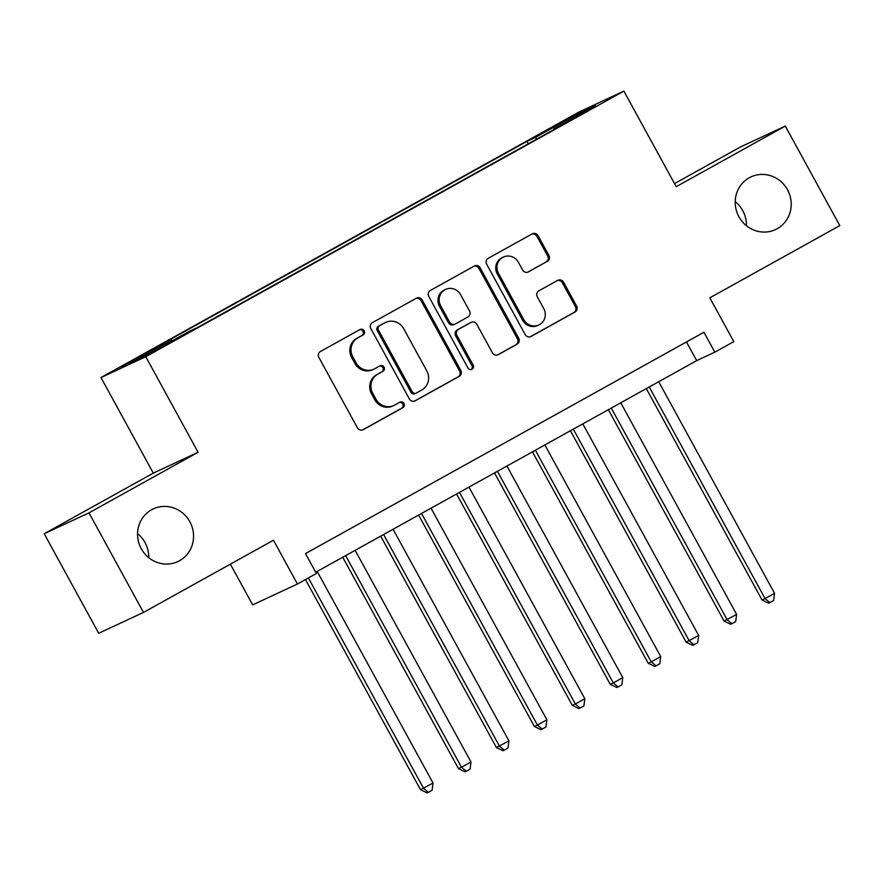 <?xml version="1.0" encoding="UTF-8"?>
<svg xmlns="http://www.w3.org/2000/svg" width="884" height="884" viewBox="0 0 884 884"><rect width="100%" height="100%" fill="white"/><g stroke="black" fill="none" stroke-linecap="round" stroke-linejoin="round"><path stroke-width="1.33" d="M364.153 330.782A3.116 2.984 65 0 0 360.053 329.5L320.472 351.478A4.453 4.265 65 0 0 318.892 357.456L357.412 427.812A4.453 4.265 65 0 0 363.269 429.657L402.85 407.668A3.116 2.984 65 0 0 403.955 403.48A3.116 2.984 65 0 0 399.855 402.198L394.728 405.038A14.266 13.636 65 0 1 393.91 405.469A14.266 13.636 65 0 1 375.965 399.159L372.75 393.292A14.266 13.636 65 0 1 377.822 374.164L382.949 371.324A3.116 2.984 65 0 0 384.054 367.136A3.116 2.984 65 0 0 379.954 365.843L374.827 368.694A14.266 13.636 65 0 1 374.009 369.114A14.266 13.636 65 0 1 356.064 362.805L352.86 356.948A14.266 13.636 65 0 1 357.921 337.81L363.048 334.97A3.116 2.984 65 0 0 364.153 330.782M374.009 369.114L372.794 369.678A14.266 13.636 65 0 1 354.849 363.368L351.644 357.512A14.266 13.636 65 0 1 356.716 338.373L361.832 335.533A3.116 2.984 65 0 0 359.523 329.787M362.462 429.989L401.634 408.231A3.116 2.984 65 0 0 399.325 402.485M393.91 405.469L392.695 406.032A14.266 13.636 65 0 1 374.75 399.723L371.545 393.855A14.266 13.636 65 0 1 376.617 374.728L381.733 371.888A3.116 2.984 65 0 0 379.424 366.142M738.936 216.746A29.061 27.78 65 0 0 775.489 229.597A29.061 27.78 65 0 0 787.5 189.762A29.061 27.78 65 0 0 750.947 176.91A29.061 27.78 65 0 0 738.936 216.746M746.439 225.729A29.061 27.78 65 0 0 742.726 210.613A29.061 27.78 65 0 0 735.212 201.629M141.274 548.732A29.061 27.78 65 0 0 177.828 561.583A29.061 27.78 65 0 0 189.85 521.748A29.061 27.78 65 0 0 153.297 508.897A29.061 27.78 65 0 0 141.274 548.732M148.788 557.716A29.061 27.78 65 0 0 145.064 542.61A29.061 27.78 65 0 0 137.561 533.627M551.771 127.418L542.898 132.589L548.179 129.97L568.39 118.633L551.771 127.418M547.307 261.41A4.453 4.265 65 0 0 548.898 255.432L538.091 235.697A4.453 4.265 65 0 0 532.223 233.862L488.277 258.272A4.453 4.265 65 0 0 486.686 264.25L525.207 334.605A4.453 4.265 65 0 0 531.074 336.439L575.02 312.03A4.453 4.265 65 0 0 576.611 306.052L563.55 282.206A4.453 4.265 65 0 0 557.693 280.372L538.875 290.814A4.453 4.265 65 0 0 537.295 296.792L543.77 308.615A11.923 11.393 65 0 1 538.842 324.958A11.923 11.393 65 0 1 523.836 319.688L498.488 273.366A11.923 11.393 65 0 1 503.416 257.034A11.923 11.393 65 0 1 518.411 262.305L522.643 270.018A4.453 4.265 65 0 0 528.499 271.863L546.102 261.973A4.453 4.265 65 0 0 547.682 255.995L536.875 236.26A4.453 4.265 65 0 0 531.825 234.083M88.986 512.875L198.082 452.265L153.297 473.128L44.2 533.726L88.986 512.875L143.484 612.424L273.454 540.223L297.433 584.026L316.406 573.484L305.499 553.583L703.94 332.251L714.836 352.163L733.819 341.622L709.83 297.82L839.8 225.619L785.301 126.069L740.516 146.932L674.514 183.596M198.082 452.265L145.761 356.705L623.883 91.107L676.205 186.679L785.301 126.069M422.254 300.041A4.453 4.265 65 0 0 416.386 298.206L372.44 322.616A4.453 4.265 65 0 0 370.849 328.594L409.369 398.949A4.453 4.265 65 0 0 415.237 400.795L459.183 376.374A4.453 4.265 65 0 0 460.774 370.396L422.254 300.041L421.038 300.604A4.453 4.265 65 0 0 415.988 298.427M430.353 290.449L474.31 266.029A4.453 4.265 65 0 1 480.167 267.874L518.687 338.218A4.453 4.265 65 0 1 517.107 344.196L498.3 354.65A4.453 4.265 65 0 1 492.432 352.815L476.808 324.273A4.453 4.265 65 0 0 470.94 322.439L458.464 329.367A4.453 4.265 65 0 0 456.884 335.345L473.15 365.048A3.116 2.984 65 0 1 471.857 369.324A3.116 2.984 65 0 1 467.934 367.954L428.773 296.427A4.453 4.265 65 0 1 430.353 290.449M143.484 612.424L98.699 633.275L44.2 533.726M137.805 358.053L154.755 348.406L130.302 361.545L121.705 366.562L137.805 358.053M145.761 356.705L100.975 377.556L579.097 111.97L623.883 91.107M528.234 143.816L526.897 141.385L162.612 343.743L171.087 339.799L172.148 340.859M526.897 141.385L535.372 137.44L577.119 114.257L595.507 105.682L553.771 128.876L562.246 124.931L197.961 327.279L189.485 331.224L147.738 354.418L129.34 362.981L171.087 339.799M230.359 564.158L252.647 604.877L297.433 584.026M153.297 473.128L100.975 377.556M315.721 572.235L696.691 360.617L714.836 352.163M686.47 341.953L696.691 360.617M553.771 128.876L553.914 129.55M536.919 138.998L535.372 137.44M577.119 114.257L576.987 115.97M414.419 401.126L457.978 376.938A4.453 4.265 65 0 0 459.558 370.96L421.038 300.604M379.534 325.809A3.116 2.984 65 0 0 378.418 329.997L412.231 391.756A3.116 2.984 65 0 0 416.331 393.037L421.734 390.043A14.266 13.636 65 0 0 426.806 370.915L403.701 328.704A14.266 13.636 65 0 0 385.756 322.395A14.266 13.636 65 0 0 384.927 322.815L378.319 326.373A3.116 2.984 65 0 0 377.214 330.561L378.418 329.997M416.154 393.137L414.939 393.7A3.116 2.984 65 0 1 411.016 392.319L377.214 330.561M385.756 322.395L384.551 322.958A14.266 13.636 65 0 0 383.722 323.378L384.927 322.815M378.319 326.373L383.722 323.378M497.482 354.992L515.891 344.76A4.453 4.265 65 0 0 517.483 338.793L478.962 268.438A4.453 4.265 65 0 0 473.912 266.25M471.205 322.306L469.99 322.87A4.453 4.265 65 0 0 469.736 323.003L457.26 329.931A4.453 4.265 65 0 0 455.669 335.909L471.934 365.611L473.15 365.048M471.216 369.534A3.116 2.984 65 0 0 471.934 365.611M460.597 294.67A11.923 11.393 65 0 0 445.602 289.399A11.923 11.393 65 0 0 440.674 305.742L449.602 322.063A4.453 4.265 65 0 0 455.47 323.898L467.945 316.969A4.453 4.265 65 0 0 469.537 310.991L460.597 294.67M445.602 289.399L444.387 289.963A11.923 11.393 65 0 0 439.458 306.306L440.674 305.742M455.216 324.03L454 324.594A4.453 4.265 65 0 1 448.398 322.627L439.458 306.306M527.693 272.206L546.102 261.973M503.416 257.034L502.2 257.598A11.923 11.393 65 0 0 497.272 273.93L498.488 273.366M538.842 324.958L537.627 325.522A11.923 11.393 65 0 1 522.632 320.251L497.272 273.93M530.256 336.782L573.815 312.593A4.453 4.265 65 0 0 575.396 306.615L562.346 282.769A4.453 4.265 65 0 0 557.296 280.593M305.466 579.561L420.53 789.721L433.038 783.036L317.179 571.429M308.383 577.948L423.558 788.307L428.331 792.329L427.116 792.893L420.53 789.721M433.038 783.036L432.121 790.219L428.331 792.329M342.727 557.229L458.476 768.638L461.503 767.235L470.984 761.964L355.136 550.345M345.644 555.616L461.503 767.235L466.277 771.246L465.061 771.809L458.476 768.638M470.984 761.964L470.067 769.135L466.277 771.246M380.684 536.157L496.421 747.555L508.93 740.88L393.082 529.262M383.59 534.533L499.449 746.151L504.223 750.173L503.007 750.737L496.421 747.555M508.93 740.88L508.013 748.063L504.223 750.173M418.629 515.074L534.367 726.482L537.395 725.068L546.876 719.797L431.027 508.189M421.535 513.46L537.395 725.068L542.168 729.09L540.953 729.654L534.367 726.482M546.876 719.797L545.958 726.979L542.168 729.09M456.575 493.99L572.313 705.399L575.34 703.995L584.821 698.725L468.973 487.106M459.481 492.377L575.34 703.995L580.114 708.007L578.898 708.57L572.313 705.399M584.821 698.725L583.904 705.907L580.114 708.007M494.521 472.918L610.258 684.326L613.286 682.912L622.778 677.641L506.919 466.034M497.427 471.294L613.286 682.912L618.06 686.934L616.844 687.498L610.258 684.326M622.778 677.641L621.85 684.824L618.06 686.934M532.466 451.834L648.204 663.243L651.232 661.84L660.724 656.569L544.864 444.95M535.372 450.221L651.232 661.84L656.005 665.851L654.79 666.414L648.204 663.243M660.724 656.569L659.796 663.74L656.005 665.851M570.412 430.762L686.15 642.171L698.669 635.486L582.81 423.867M573.318 429.138L689.177 640.756L693.951 644.779L692.736 645.342L686.15 642.171M698.669 635.486L697.741 642.668L693.951 644.779M608.358 409.679L724.095 621.087L736.615 614.413L620.756 402.795M611.264 408.065L727.123 619.673L731.897 623.695L730.692 624.259L724.095 621.087M736.615 614.413L735.687 621.585L731.897 623.695M646.303 388.595L762.041 600.004L765.069 598.601L774.561 593.33L658.702 381.711M649.221 386.982L765.069 598.601L769.842 602.612L768.638 603.175L762.041 600.004M774.561 593.33L773.644 600.512L769.842 602.612M356.716 338.373L357.921 337.81M351.644 357.512L352.86 356.948M354.849 363.368L356.064 362.805M381.733 371.888L382.949 371.324M376.617 374.728L377.822 374.164M371.545 393.855L372.75 393.292M374.75 399.723L375.965 399.159M401.634 408.231L402.85 407.668M361.832 335.533L363.048 334.97M459.558 370.96L460.774 370.396M457.978 376.938L459.183 376.374M411.016 392.319L412.231 391.756M478.962 268.438L480.167 267.874M517.483 338.793L518.687 338.218M515.891 344.76L517.107 344.196M469.736 323.003L470.94 322.439M457.26 329.931L458.464 329.367M455.669 335.909L456.884 335.345M448.398 322.627L449.602 322.063M522.632 320.251L523.836 319.688M562.346 282.769L563.55 282.206M575.396 306.615L576.611 306.052M573.815 312.593L575.02 312.03M536.875 236.26L538.091 235.697M547.682 255.995L548.898 255.432"/></g></svg>
